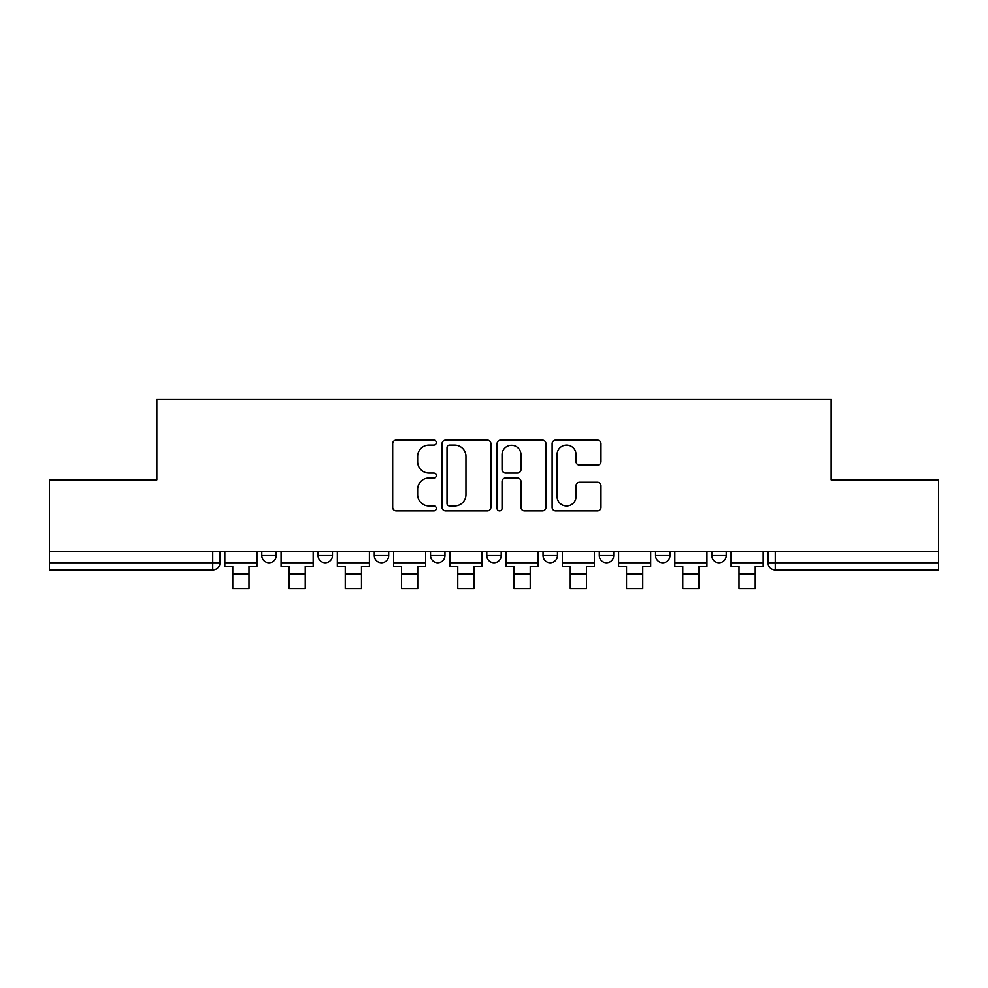 <?xml version="1.0" encoding="UTF-8"?>
<svg xmlns="http://www.w3.org/2000/svg" width="988" height="988" viewBox="0 0 988 988"><rect width="100%" height="100%" fill="white"/><g stroke="black" fill="none" stroke-linecap="round" stroke-linejoin="round"><path stroke-width="1.48" d="M436.313 442.599A2.482 2.482 0 0 0 433.831 440.129L396.225 440.129A3.544 3.544 0 0 0 392.681 443.661L392.681 507.375A3.544 3.544 0 0 0 396.225 510.92L433.831 510.92A2.482 2.482 0 0 0 436.313 508.437A2.482 2.482 0 0 0 433.831 505.955L428.965 505.955A11.325 11.325 0 0 1 417.64 494.63L417.64 489.319A11.325 11.325 0 0 1 428.965 477.994L433.831 477.994A2.482 2.482 0 0 0 436.313 475.524A2.482 2.482 0 0 0 433.831 473.042L428.965 473.042A11.325 11.325 0 0 1 417.64 461.717L417.64 456.407A11.325 11.325 0 0 1 428.965 445.082L433.831 445.082A2.482 2.482 0 0 0 436.313 442.599M711.792 551.6L711.792 555.565L726.217 555.565A7.212 7.212 0 0 1 719.005 562.777A7.212 7.212 0 0 1 711.792 555.565L711.792 551.6M599.296 551.6L599.296 555.565L613.709 555.565A7.212 7.212 0 0 1 606.496 562.777A7.212 7.212 0 0 1 599.296 555.565L599.296 551.6M543.042 551.6L543.042 555.565L557.467 555.565A7.212 7.212 0 0 1 550.254 562.777A7.212 7.212 0 0 1 543.042 555.565L543.042 551.6M430.533 551.6L430.533 555.565L444.958 555.565A7.212 7.212 0 0 1 437.746 562.777A7.212 7.212 0 0 1 430.533 555.565L430.533 551.6M597.444 465.076A3.544 3.544 0 0 0 600.976 461.544L600.976 443.661A3.544 3.544 0 0 0 597.444 440.129L555.676 440.129A3.544 3.544 0 0 0 552.131 443.661L552.131 507.375A3.544 3.544 0 0 0 555.676 510.92L597.444 510.92A3.544 3.544 0 0 0 600.976 507.375L600.976 485.787A3.544 3.544 0 0 0 597.444 482.243L579.561 482.243A3.544 3.544 0 0 0 576.029 485.787L576.029 496.495A9.472 9.472 0 0 1 566.556 505.955A9.472 9.472 0 0 1 557.084 496.495L557.084 454.554A9.472 9.472 0 0 1 566.556 445.082A9.472 9.472 0 0 1 576.029 454.554L576.029 461.544A3.544 3.544 0 0 0 579.561 465.076L597.444 465.076M49.4 551.6L49.4 479.847L156.857 479.847L156.857 399.436L831.143 399.436L831.143 479.847L938.6 479.847L938.6 551.6L49.4 551.6L49.4 562.777L219.954 562.777L219.954 551.6L219.954 562.777A7.212 7.212 0 0 1 212.741 569.99L49.4 569.99L49.4 562.777M490.9 443.661A3.544 3.544 0 0 0 487.368 440.129L445.6 440.129A3.544 3.544 0 0 0 442.056 443.661L442.056 507.375A3.544 3.544 0 0 0 445.6 510.92L487.368 510.92A3.544 3.544 0 0 0 490.9 507.375L490.9 443.661M500.632 440.129L542.4 440.129A3.544 3.544 0 0 1 545.944 443.661L545.944 507.375A3.544 3.544 0 0 1 542.4 510.92L524.529 510.92A3.544 3.544 0 0 1 520.985 507.375L520.985 481.539A3.544 3.544 0 0 0 517.453 477.994L505.597 477.994A3.544 3.544 0 0 0 502.052 481.539L502.052 508.437A2.482 2.482 0 0 1 499.57 510.92A2.482 2.482 0 0 1 497.1 508.437L497.1 443.661A3.544 3.544 0 0 1 500.632 440.129M768.047 551.6L768.047 562.777L938.6 562.777L938.6 569.99L775.259 569.99A7.212 7.212 0 0 1 768.047 562.777M938.6 551.6L938.6 562.777M726.217 551.6L726.217 555.565M669.963 551.6L669.963 555.565A7.212 7.212 0 0 1 662.75 562.777A7.212 7.212 0 0 1 655.538 555.565L669.963 555.565L669.963 551.6M655.538 551.6L655.538 555.565M613.709 551.6L613.709 555.565L613.709 551.6M557.467 555.565L557.467 551.6L557.467 555.565A7.212 7.212 0 0 1 550.254 562.777M501.212 551.6L501.212 555.565A7.212 7.212 0 0 1 494 562.777A7.212 7.212 0 0 1 486.788 555.565A7.212 7.212 0 0 0 494 562.777A7.212 7.212 0 0 0 501.212 555.565L501.212 551.6M486.788 551.6L486.788 555.565L501.212 555.565M444.958 551.6L444.958 555.565M388.704 551.6L388.704 555.565A7.212 7.212 0 0 1 381.504 562.777A7.212 7.212 0 0 1 374.291 555.565A7.212 7.212 0 0 0 381.504 562.777A7.212 7.212 0 0 0 388.704 555.565L374.291 555.565L374.291 551.6M318.037 551.6L318.037 555.565L332.462 555.565L332.462 551.6L332.462 555.565A7.212 7.212 0 0 1 325.25 562.777A7.212 7.212 0 0 1 318.037 555.565A7.212 7.212 0 0 0 325.25 562.777M261.783 551.6L261.783 555.565L276.208 555.565L276.208 551.6L276.208 555.565A7.212 7.212 0 0 1 268.995 562.777A7.212 7.212 0 0 1 261.783 555.565A7.212 7.212 0 0 0 268.995 562.777M212.741 551.6L212.741 569.99A7.212 7.212 0 0 0 219.954 562.777M449.491 445.082A2.482 2.482 0 0 0 447.021 447.564L447.021 503.485A2.482 2.482 0 0 0 449.491 505.955L454.628 505.955A11.325 11.325 0 0 0 465.953 494.63L465.953 456.407A11.325 11.325 0 0 0 454.628 445.082L449.491 445.082M520.985 454.727A9.472 9.472 0 0 0 511.525 445.255A9.472 9.472 0 0 0 502.052 454.727L502.052 469.498A3.544 3.544 0 0 0 505.597 473.042L517.453 473.042A3.544 3.544 0 0 0 520.985 469.498L520.985 454.727M224.819 562.777L256.917 562.777L256.917 566.383L248.988 566.383L248.988 588.564L232.76 588.564L232.76 566.383L224.819 566.383L224.819 551.6M256.917 562.777L256.917 551.6M281.074 562.777L313.171 562.777L313.171 566.383L305.23 566.383L305.23 588.564L289.002 588.564L289.002 566.383L281.074 566.383L281.074 551.6M313.171 562.777L313.171 551.6M337.328 562.777L369.413 562.777L369.413 566.383L361.485 566.383L361.485 588.564L345.257 588.564L345.257 566.383L337.328 566.383L337.328 551.6M369.413 562.777L369.413 551.6M393.582 562.777L425.667 562.777L425.667 566.383L417.739 566.383L417.739 588.564L401.511 588.564L401.511 566.383L393.582 566.383L393.582 551.6M425.667 562.777L425.667 551.6M449.824 562.777L481.922 562.777L481.922 566.383L473.993 566.383L473.993 588.564L457.765 588.564L457.765 566.383L449.824 566.383L449.824 551.6M481.922 562.777L481.922 551.6M506.078 562.777L538.176 562.777L538.176 566.383L530.235 566.383L530.235 588.564L514.007 588.564L514.007 566.383L506.078 566.383L506.078 551.6M538.176 562.777L538.176 551.6M562.333 562.777L594.418 562.777L594.418 566.383L586.489 566.383L586.489 588.564L570.261 588.564L570.261 566.383L562.333 566.383L562.333 551.6M594.418 562.777L594.418 551.6M618.587 562.777L650.672 562.777L650.672 566.383L642.743 566.383L642.743 588.564L626.516 588.564L626.516 566.383L618.587 566.383L618.587 551.6M650.672 562.777L650.672 551.6M674.829 562.777L706.926 562.777L706.926 566.383L698.998 566.383L698.998 588.564L682.77 588.564L682.77 566.383L674.829 566.383L674.829 551.6M706.926 562.777L706.926 551.6M731.083 562.777L763.181 562.777L763.181 566.383L755.24 566.383L755.24 588.564L739.012 588.564L739.012 566.383L731.083 566.383L731.083 551.6M763.181 562.777L763.181 551.6M775.259 551.6L775.259 569.99M232.76 574.139L248.988 574.139M289.002 574.139L305.23 574.139M345.257 574.139L361.485 574.139M401.511 574.139L417.739 574.139M457.765 574.139L473.993 574.139M514.007 574.139L530.235 574.139M570.261 574.139L586.489 574.139M626.516 574.139L642.743 574.139M682.77 574.139L698.998 574.139M739.012 574.139L755.24 574.139"/></g></svg>
